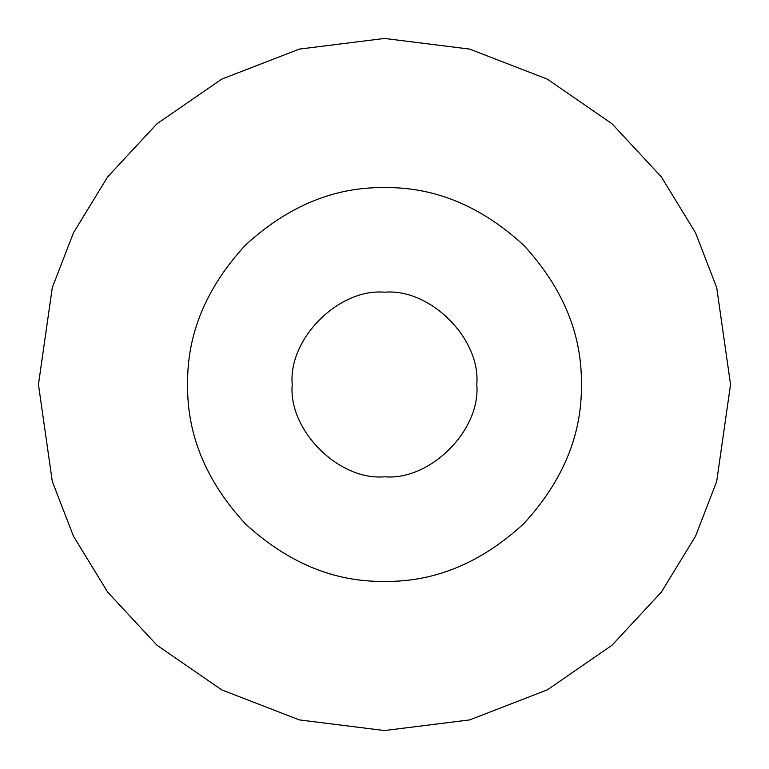 <?xml version="1.0" encoding="UTF-8"?>
<svg xmlns="http://www.w3.org/2000/svg" width="769" height="769" viewBox="0 0 769 769"><rect width="100%" height="100%" fill="white"/><g stroke="black" fill="none" stroke-linecap="round" stroke-linejoin="round"><path stroke-width="1.15" d="M384.5 292.22C430.159 288.096 480.904 338.841 476.78 384.5C480.904 430.159 430.159 480.904 384.5 476.78C430.159 480.904 480.904 430.159 476.78 384.5C480.904 338.841 430.159 288.096 384.5 292.22C338.841 288.096 288.096 338.841 292.22 384.5C288.096 430.159 338.841 480.904 384.5 476.78M384.5 581.402C434.754 582.075 481.163 562.86 523.727 523.727C562.86 481.163 582.075 434.754 581.402 384.5C582.075 334.246 562.86 287.837 523.727 245.273C481.163 206.14 434.754 186.925 384.5 187.598C434.754 186.925 481.163 206.14 523.727 245.273C562.86 287.837 582.075 334.246 581.402 384.5C582.075 434.754 562.86 481.163 523.727 523.727C481.163 562.86 434.754 582.075 384.5 581.402C334.246 582.075 287.837 562.86 245.273 523.727C206.14 481.163 186.925 434.754 187.598 384.5C186.925 334.246 206.14 287.837 245.273 245.273C287.837 206.14 334.246 186.925 384.5 187.598M730.55 384.5L716.708 481.394L695.561 536.137L661.34 592.13L612.037 645.22L547.345 689.841L469.686 719.899L384.5 730.55L299.314 719.899L221.655 689.841L156.963 645.22L107.66 592.13L73.44 536.137L52.292 481.394L38.45 384.5L52.292 287.606L73.44 232.863L107.66 176.87L156.963 123.78L221.655 79.159L299.314 49.101L384.5 38.45L469.686 49.101L547.345 79.159L612.037 123.78L661.34 176.87L695.561 232.863L716.708 287.606L730.55 384.5"/></g></svg>
